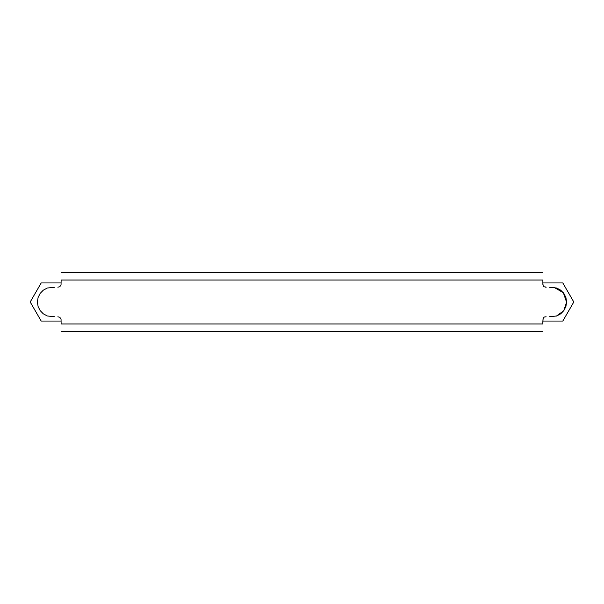 <?xml version="1.0" encoding="UTF-8"?>
<svg xmlns="http://www.w3.org/2000/svg" width="604" height="604" viewBox="0 0 604 604"><rect width="100%" height="100%" fill="white"/><g stroke="black" fill="none" stroke-linecap="round" stroke-linejoin="round"><path stroke-width="0.91" d="M57.848 316.798L59.751 317.243L61.042 319.025L61.132 323.978L542.868 323.978L543.034 318.761M61.132 331.302L542.868 331.302L61.132 331.302M61.132 280.022L542.868 280.022L61.132 280.022L61.042 284.975L59.751 286.757L57.848 287.202M61.132 272.698L542.868 272.698L61.132 272.698M54.896 287.202L47.331 288.033L43.307 290.169L40.136 293.431L38.097 297.5L37.403 302L38.097 306.5L40.136 310.569L43.307 313.831L47.331 315.968L54.896 316.798M545.586 316.806L546.152 316.798M549.104 316.798L556.669 315.968L560.693 313.831L563.864 310.569L565.903 306.5L566.597 302L565.903 297.5L563.864 293.431L560.693 290.169L556.669 288.033L549.104 287.202M546.152 287.202L545.586 287.194M542.875 284.416L542.868 280.022C542.747 288.916 543.985 286.115 546.19 287.202M546.031 316.798C544.506 317.145 542.641 315.892 542.868 323.978L61.132 323.978M41.2 282.951L61.132 282.951L41.2 282.951L30.2 302L41.2 321.049L61.132 321.049L41.2 321.049L30.2 302L41.2 282.951L30.2 302M562.8 321.049L542.875 321.049L562.8 321.049L573.8 302L562.8 282.951L542.868 282.951L562.8 282.951L573.8 302L562.8 321.049L573.8 302M556.443 316.051L563.721 310.766L566.597 302.242L563.351 292.751L554.072 287.383"/></g></svg>

